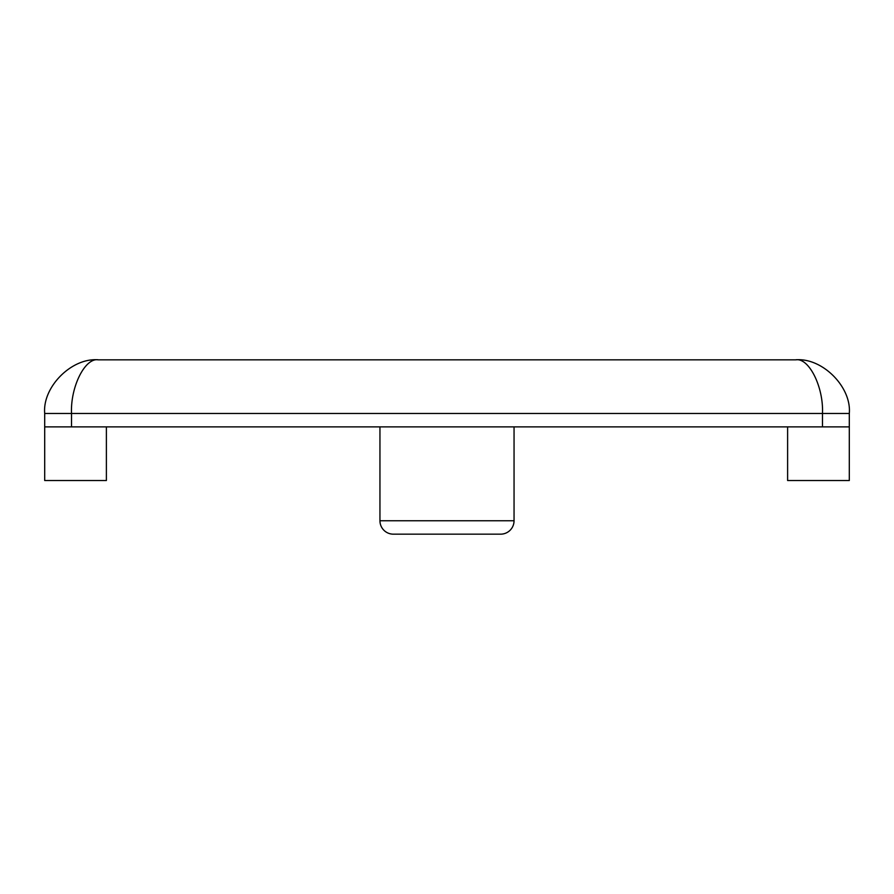 <?xml version="1.0" encoding="UTF-8"?>
<svg xmlns="http://www.w3.org/2000/svg" width="894" height="894" viewBox="0 0 894 894"><rect width="100%" height="100%" fill="white"/><g stroke="black" fill="none" stroke-linecap="round" stroke-linejoin="round"><path stroke-width="1.34" d="M379.95 426.885L379.95 520.755A13.41 13.41 0 0 0 393.36 534.165L500.64 534.165A13.41 13.41 0 0 0 514.05 520.755L514.05 426.885M822.48 426.885L822.48 413.475L71.52 413.475C70.324 386.934 85.075 357.432 98.34 359.835L98.34 359.835C71.799 357.432 42.297 386.934 44.7 413.475C42.297 386.934 71.799 357.432 98.34 359.835L795.66 359.835C822.201 357.432 851.703 386.934 849.3 413.475L849.3 426.885L44.7 426.885L44.7 413.475L44.7 480.525L106.386 480.525L106.386 426.885M787.614 426.885L787.614 480.525L849.3 480.525L849.3 426.885M822.48 413.475C823.676 386.934 808.925 357.432 795.66 359.835C822.201 357.432 851.703 386.934 849.3 413.475L822.48 413.475M379.95 520.755L514.05 520.755M44.7 413.475L71.52 413.475L71.52 426.885"/></g></svg>
